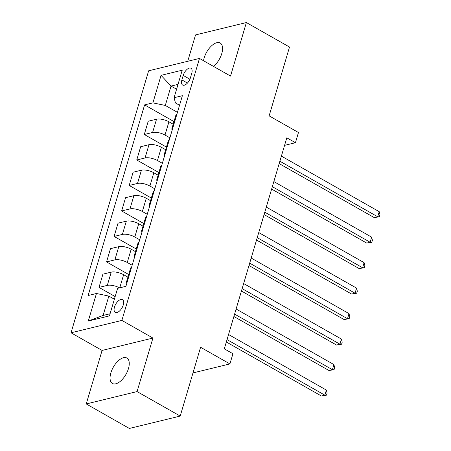 <?xml version="1.0" encoding="UTF-8"?>
<svg xmlns="http://www.w3.org/2000/svg" width="451" height="451" viewBox="0 0 451 451"><rect width="100%" height="100%" fill="white"/><g stroke="black" fill="none" stroke-linecap="round" stroke-linejoin="round"><path stroke-width="0.68" d="M128.45 368.608A14.635 7.278 -60.4 0 0 126.883 358.026A14.635 7.278 -60.4 0 0 110.861 372.887A14.635 7.278 -60.4 0 0 112.429 383.474A14.635 7.278 -60.4 0 0 128.45 368.608M213.515 66.404A14.635 7.278 -60.4 0 0 221.757 53.613A14.635 7.278 -60.4 0 0 220.189 43.025A14.635 7.278 -60.4 0 0 204.168 57.891A14.635 7.278 -60.4 0 0 203.531 60.733M123.27 304.944A7.317 3.636 -60.4 0 0 122.486 299.65A7.317 3.636 -60.4 0 0 114.475 307.08A7.317 3.636 -60.4 0 0 115.259 312.374A7.317 3.636 -60.4 0 0 123.27 304.944M86.237 403.949L129.364 428.45L180.203 416.076L137.07 391.575L152.928 338.058L121.871 320.419L71.032 332.787L102.089 350.433L86.237 403.949L137.07 391.575M121.871 320.419L199.477 58.427L148.638 70.801L71.032 332.787M199.477 58.427L230.529 76.067L246.381 22.55L195.542 34.924L187.734 61.285M246.381 22.55L289.514 47.051L269.134 115.862L298.461 132.521L295.439 142.713L286.813 137.814L224.31 348.832L232.936 353.736L229.914 363.929L200.588 347.264L180.203 416.076M183.219 75.441L181.888 79.923A7.086 3.523 -60.4 0 0 182.649 85.053A7.086 3.523 -60.4 0 0 190.407 77.854L191.737 73.366A7.086 3.523 -60.4 0 0 190.976 68.236A7.086 3.523 -60.4 0 0 183.219 75.441L189.905 79.235M178.015 84.388L171.042 86.085L165.303 105.449L152.906 102.867L144.596 104.891L88.131 295.523L96.441 293.5L108.838 296.082L103.099 315.452L110.078 313.755M152.906 102.867L161.063 75.345L182.221 70.198L174.069 97.72L175.473 102.975L179.537 105.286M96.441 293.5L88.289 321.022L109.446 315.875L117.598 288.347L125.914 286.329L182.379 95.697L174.069 97.72M192.989 372.915L229.914 363.929M284.581 145.357L295.439 142.713M176.583 89.23L171.042 86.085L161.063 75.345M177.446 112.35L165.303 105.449M173.201 124.228L168.928 121.798A9.15 3.366 -163.5 0 0 156.531 119.216L148.216 121.24L144.292 134.494L166.436 147.071M169.897 137.837L165.004 135.052A9.15 3.366 -163.5 0 0 152.607 132.47L144.292 134.494M165.652 149.715L161.379 147.285A9.15 3.366 -163.5 0 0 148.982 144.703L140.667 146.727L136.743 159.981L158.887 172.558M162.349 163.318L157.455 160.539A9.15 3.366 -163.5 0 0 145.059 157.957L136.743 159.981M158.104 175.202L153.83 172.772A9.15 3.366 -163.5 0 0 141.434 170.19L133.118 172.214L129.195 185.462L151.339 198.045M154.8 188.806L149.907 186.026A9.15 3.366 -163.5 0 0 137.504 183.439L129.195 185.462M150.555 200.684L146.282 198.254A9.15 3.366 -163.5 0 0 133.885 195.672L125.57 197.696L121.646 210.95L143.79 223.527M147.251 214.293L142.353 211.508A9.15 3.366 -163.5 0 0 129.956 208.926L121.646 210.95M143.006 226.171L138.733 223.741A9.15 3.366 -163.5 0 0 126.336 221.159L118.021 223.183L114.097 236.437L136.241 249.014M139.703 239.774L134.804 236.995A9.15 3.366 -163.5 0 0 122.407 234.413L114.097 236.437M135.458 251.658L131.185 249.228A9.15 3.366 -163.5 0 0 118.788 246.646L110.472 248.67L106.549 261.918L128.693 274.501M132.154 265.261L127.255 262.482A9.15 3.366 -163.5 0 0 114.858 259.894L106.549 261.918M127.909 277.139L123.63 274.71A9.15 3.366 -163.5 0 0 111.234 272.128L102.924 274.152L99 287.405L115.163 296.589M114.379 299.227L108.838 296.082M176.854 114.357A9.15 3.366 -163.5 0 0 175.822 115.388L171.893 128.642A9.15 3.366 -163.5 0 0 172.197 130.074M144.596 104.891L173.985 121.59M172.93 127.605A9.15 3.366 -163.5 0 0 171.893 128.642M169.305 139.838A9.15 3.366 -163.5 0 0 168.274 140.875L164.344 154.129A9.15 3.366 -163.5 0 0 164.649 155.561M165.382 153.092A9.15 3.366 -163.5 0 0 164.344 154.129M161.757 165.325A9.15 3.366 -163.5 0 0 160.725 166.363L156.796 179.616A9.15 3.366 -163.5 0 0 157.1 181.048M157.833 178.579A9.15 3.366 -163.5 0 0 156.796 179.616M154.208 190.812A9.15 3.366 -163.5 0 0 153.177 191.844L149.247 205.098A9.15 3.366 -163.5 0 0 149.552 206.53M150.279 204.061A9.15 3.366 -163.5 0 0 149.247 205.098M146.66 216.294A9.15 3.366 -163.5 0 0 145.622 217.331L141.699 230.585A9.15 3.366 -163.5 0 0 142.003 232.017M142.73 229.548A9.15 3.366 -163.5 0 0 141.699 230.585M139.111 241.781A9.15 3.366 -163.5 0 0 138.074 242.818L134.15 256.072A9.15 3.366 -163.5 0 0 134.454 257.504M135.182 255.035A9.15 3.366 -163.5 0 0 134.15 256.072M131.562 267.268A9.15 3.366 -163.5 0 0 130.525 268.3L126.601 281.554A9.15 3.366 -163.5 0 0 126.906 282.986M119.549 287.873A9.15 3.366 -163.5 0 0 107.31 285.382L99 287.405M127.633 280.516A9.15 3.366 -163.5 0 0 126.601 281.554M88.289 321.022L103.099 315.452M152.928 338.058L102.089 350.433M279.18 163.595L374.262 217.607L377.696 216.768L279.885 161.21M379.206 211.671L379.967 214.727L379.364 216.768L377.696 216.768L379.206 211.671L281.396 156.108M379.364 216.768L374.262 217.607M271.632 189.076L366.714 243.089L370.147 242.255L272.336 186.691M371.658 237.158L372.419 240.214L371.816 242.249L370.147 242.255L371.658 237.158L273.847 181.595M371.816 242.249L366.714 243.089M264.083 214.563L359.165 268.576L362.598 267.742L264.788 212.179M364.109 262.645L364.87 265.695L364.267 267.736L362.598 267.742L364.109 262.645L266.299 207.082M364.267 267.736L359.165 268.576M256.534 240.05L351.617 294.063L355.05 293.223L257.239 237.666M356.561 288.127L357.322 291.183L356.718 293.223L355.05 293.223L356.561 288.127L258.75 232.564M356.718 293.223L351.617 294.063M248.98 265.532L344.068 319.545L347.501 318.71L249.691 263.147M349.012 313.614L349.773 316.67L349.164 318.705L347.501 318.71L349.012 313.614L251.201 258.051M349.164 318.705L344.068 319.545M241.432 291.019L336.519 345.032L339.953 344.198L242.142 288.634M341.463 339.101L342.219 342.151L341.616 344.192L339.953 344.198L341.463 339.101L243.653 283.538M341.616 344.192L336.519 345.032M233.883 316.506L328.971 370.519L332.404 369.679L234.593 314.122M333.915 364.583L334.67 367.638L334.067 369.679L332.404 369.679L333.915 364.583L236.099 309.02M334.067 369.679L328.971 370.519M226.334 341.988L321.416 396.001L324.855 395.166L227.045 339.603M326.366 390.07L327.122 393.125L326.518 395.161L324.855 395.166L326.366 390.07L228.55 334.507M326.518 395.161L321.416 396.001M165.004 135.052L168.928 121.798M157.455 160.539L161.379 147.285M149.907 186.026L153.83 172.772M142.353 211.508L146.282 198.254M134.804 236.995L138.733 223.741M127.255 262.482L131.185 249.228M119.746 287.828L123.63 274.71M152.607 132.47L156.531 119.216M145.059 157.957L148.982 144.703M137.504 183.439L141.434 170.19M129.956 208.926L133.885 195.672M122.407 234.413L126.336 221.159M114.858 259.894L118.788 246.646M107.31 285.382L111.234 272.128M187.441 83.08L181.888 79.923"/></g></svg>

